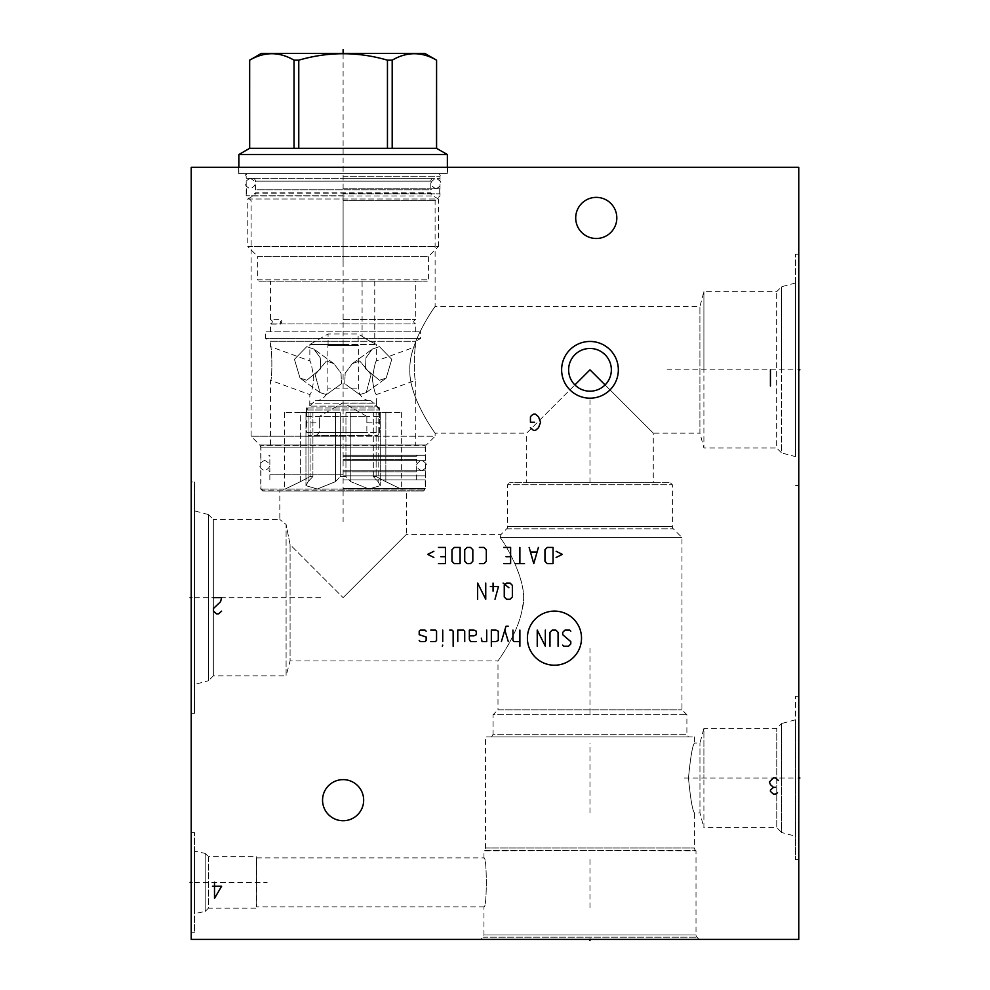 <?xml version="1.0" encoding="UTF-8"?>
<svg xmlns="http://www.w3.org/2000/svg" width="990" height="990" viewBox="0 0 990 990"><rect width="100%" height="100%" fill="white"/><g stroke="black" fill="none" stroke-linecap="round" stroke-linejoin="round"><path stroke-width="0.74" stroke-dasharray="4.95 3.71" d="M191.219 167.298L798.782 167.298L798.782 939.411L191.219 939.411L191.219 167.298M343.109 167.298L238.602 167.298L343.109 167.298M191.219 832.59L191.219 932.234L191.219 832.59L194.461 832.59L194.461 932.234L194.461 832.59M191.219 482.019L191.219 713.295L191.219 482.019L194.461 482.019L194.461 713.295L194.461 482.019M798.782 778.004L798.782 859.728L798.782 778.004L797.705 778.004L798.782 778.004M798.782 369.827L798.782 254.183L798.782 485.459L798.782 369.827L797.705 369.827L798.782 369.827M343.109 779.625A20.555 20.555 0 0 0 322.554 800.18A20.555 20.555 0 0 0 343.109 820.735A20.555 20.555 0 0 0 363.664 800.18A20.555 20.555 0 0 0 343.109 779.625M596.265 197.369A20.555 20.555 0 0 0 575.71 217.936A20.555 20.555 0 0 0 596.265 238.491A20.555 20.555 0 0 0 616.82 217.936A20.555 20.555 0 0 0 596.265 197.369M480.818 939.411L699.138 939.411L480.818 939.411L483.046 937.196A3.143 3.143 0 0 0 483.962 934.981L483.962 906.914C487.08 908.399 487.08 856.424 483.962 857.897L483.962 850.818L695.401 850.212A3.143 3.143 0 0 1 694.485 847.997L694.485 812.938C692.53 810.798 690.525 799.153 688.471 778.004C690.525 756.855 692.53 745.21 694.485 743.069L694.485 736.894L485.484 736.894L694.485 736.894M699.138 939.411L696.923 937.196A3.143 3.143 0 0 1 696.007 934.981L696.007 850.818L484.568 850.212A3.143 3.143 0 0 0 485.484 847.997L485.484 736.894M256.571 857.897L483.962 857.897C487.08 856.424 487.08 908.399 483.962 906.914L256.571 906.914L256.571 857.897L256.224 908.177L256.571 857.897M795.539 719.779L781.568 723.529L781.568 778.004L781.568 723.529L776.754 728.343L703.902 728.343L703.902 778.004L703.902 728.343L699.955 743.069L694.485 743.069C692.53 745.21 690.525 756.855 688.471 778.004C690.525 799.153 692.53 810.798 694.485 812.938L699.955 812.938L699.955 743.069L699.955 812.938L703.902 827.677L703.902 778.004L703.902 827.677L776.754 827.677L776.754 728.343L776.754 827.677L781.568 832.491L781.568 778.004L781.568 832.491L795.539 836.228L795.539 719.779L795.539 836.228M688.409 736.894L491.56 736.894L688.409 736.894L686.887 734.258L686.887 714.718L681.974 709.805L681.974 537.508L673.274 528.808A3.143 3.143 0 0 1 672.359 526.593L672.359 484.754L670.329 482.724L509.627 482.724L670.329 482.724M491.56 736.894L493.082 734.258L686.887 734.258L493.082 734.258L493.082 714.718L686.887 714.718L493.082 714.718L497.982 709.805L681.974 709.805L497.982 709.805L497.982 660.949C495.495 663.919 517.745 636.05 522.374 608.318C529.427 585.498 507.053 546.208 500.123 537.508C506.447 545.465 528.227 583.085 522.794 605.15C519.787 633.13 495.297 664.34 497.982 660.949L290.082 660.949L290.082 544.636L343.109 597.663L290.082 544.636L286.098 524.477L290.082 544.636L290.082 660.949L286.098 675.836L286.098 524.477L279.824 519.49L286.098 524.477L286.098 675.836L213.345 675.836L213.345 519.49L279.824 519.49L279.824 491.028L343.109 491.028L279.824 491.028M500.123 537.508L681.974 537.508L500.123 537.508L501.126 534.377L500.123 537.508M406.395 491.028L262.758 491.028L423.46 491.028L343.109 491.028L406.395 491.028L406.395 534.377L343.109 597.663L406.395 534.377L501.126 534.377L506.682 528.808A3.143 3.143 0 0 0 507.61 526.593L507.61 484.754L672.359 484.754L507.61 484.754L509.627 482.724M213.345 519.49L213.345 675.836L208.432 680.749L208.432 514.577L213.345 519.49M208.432 514.577L208.432 680.749L194.461 684.486L194.461 510.828L208.432 514.577M194.461 510.828L194.461 684.486M191.219 713.295L194.461 713.295M526.692 482.724L653.276 482.724L526.692 482.724L526.692 433.113L574.881 384.924L526.692 433.113L435.105 433.113L435.105 436.243L343.109 436.243L435.105 436.243L426.405 444.956L259.813 444.956L426.405 444.956L425.49 447.171L343.109 447.171L425.49 447.171L425.49 489.011L260.729 489.011L425.49 489.011L423.46 491.028M575.042 385.098L576.13 386.088M578.903 388.092L579.756 388.587M580.375 388.909L581.91 389.602M585.09 390.617L586.711 390.939M588.345 391.124L589.978 391.186M590.127 391.186L591.624 391.124M593.257 390.939L594.879 390.617M598.059 389.602L599.581 388.909M600.126 388.625L601.066 388.092M603.826 386.088L604.927 385.098M795.539 456.65L795.539 282.992L795.539 456.65L781.568 452.913L781.568 369.827L781.568 452.913L776.655 448L776.655 291.654L776.655 448L703.902 448L703.902 369.827L703.902 448L699.918 433.113L699.918 306.529L699.918 433.113L653.276 433.113L605.088 384.924L653.276 433.113L653.276 482.724M568.681 368.181L568.681 371.46M568.866 373.094L569.188 374.715M569.634 376.324L570.203 377.883M570.896 379.418L571.713 380.903M573.717 383.675L574.683 384.739M605.274 384.751L606.251 383.675M608.256 380.903L609.073 379.418M609.766 377.883L610.335 376.324M610.781 374.715L611.102 373.094M611.288 371.46L611.288 368.181M611.102 366.548L610.781 364.926M610.335 363.318L609.766 361.758M609.073 360.224L608.244 358.739M607.303 357.316L606.251 355.967M602.477 352.489L599.569 350.72M598.034 350.027L596.463 349.458M594.866 349.025L593.245 348.703M591.612 348.517L589.978 348.455M589.867 348.455L588.345 348.517M586.724 348.703L585.102 349.025M583.506 349.458L581.934 350.027M580.4 350.72L578.915 351.549M573.717 355.967L572.653 357.316M571.713 358.739L570.896 360.224M570.203 361.758L569.634 363.318M569.188 364.926L568.866 366.548M409.872 369.827C408.375 342.181 437.196 303.398 435.093 306.553C438.805 301.368 408.623 340.696 409.872 369.827C408.375 342.181 437.196 303.398 435.093 306.553C438.805 301.368 408.623 340.696 409.872 369.827C408.375 397.46 437.196 436.243 435.093 433.088C438.805 438.273 408.623 398.958 409.872 369.827C408.375 397.46 437.196 436.243 435.093 433.088C438.805 438.273 408.623 398.958 409.872 369.827M343.109 200.661L435.105 200.661L343.109 200.661M343.109 436.243L251.113 436.243L343.109 436.243M343.109 195.76L246.201 195.76L343.109 195.76M343.109 176.208L440.018 176.208L343.109 176.208M343.109 173.572L238.602 173.572L343.109 173.572M703.902 369.827L703.902 291.654L703.902 369.827M781.568 369.827L781.568 286.741L781.568 369.827M795.539 369.827L795.539 254.183L795.539 369.827L667.099 369.827M795.539 778.004L795.539 859.728L795.539 696.292L795.539 778.004L680.699 778.004M256.224 856.635L256.224 908.177L208.432 908.177L208.432 856.635L256.224 856.635M208.432 856.635L208.432 908.177L205.19 911.419L205.19 853.405L208.432 856.635M205.19 853.405L205.19 911.419L194.461 913.696L194.461 851.115L205.19 853.405M194.461 851.115L194.461 913.696M191.219 932.234L194.461 932.234M306.714 410.009L379.504 410.009L306.714 410.009L306.714 422.792L306.714 416.518L366.857 416.419L343.109 402.707L319.362 416.419L366.857 416.419L366.857 422.792L366.857 416.518L379.504 416.518L379.504 422.792L379.504 410.009A44.352 44.352 0 0 0 370.817 400.727L315.402 400.727A44.352 44.352 0 0 0 306.714 410.009M369.889 435.452L316.33 435.452L369.889 435.452L366.857 432.42L366.857 422.792L379.504 422.792L379.504 432.42L343.109 432.42L379.504 432.42L377.747 435.452L308.472 435.452L377.747 435.452M315.402 400.727L370.817 400.727M316.33 435.452L319.362 432.42L319.362 422.792L306.714 422.792L306.714 432.42L343.109 432.42L306.714 432.42L308.472 435.452M366.857 432.42L319.362 432.42L366.857 432.42M319.362 422.792L319.362 416.518L319.362 422.792M316.812 400.727L369.406 400.727L316.812 400.727A12.66 12.66 0 0 0 327.863 388.167L358.343 388.167L327.863 388.167L327.863 345.535L358.343 345.535L327.863 345.535M369.406 400.727A12.66 12.66 0 0 1 358.343 388.167L358.343 345.535M328.074 345.535L358.145 345.535L328.074 345.535L328.074 333.976L358.145 333.976L358.145 345.535M362.093 281.123L374.752 281.123L362.093 281.123L362.093 336.266L358.145 333.976L328.074 333.976L309.845 344.508L343.109 344.508L309.845 344.508L309.845 360.966C310.872 361.672 312.197 367.723 313.83 379.096C312.555 388.563 311.231 393.723 309.845 394.589C311.231 393.723 312.555 388.563 313.83 379.096C312.197 367.723 310.872 361.672 309.845 360.966L270.456 346.636C272.201 345.3 272.411 382.363 270.456 380.259C272.411 382.363 272.201 345.3 270.456 346.636L270.456 341.265L343.109 341.265L270.456 341.265L265.592 338.456L343.109 338.456L265.592 338.456L265.592 331.848L420.626 331.848L265.592 331.848M343.109 344.508L376.373 344.508L343.109 344.508M368.429 340.362C376.695 344.619 376.695 344.619 368.429 340.362C376.695 344.619 376.695 344.619 368.429 340.362C359.84 334.917 359.84 334.917 368.429 340.362C359.84 334.917 359.84 334.917 368.429 340.362M343.109 403.041L376.373 403.041L343.109 403.041M359.741 394.589L366.213 392.597L371.077 374.641L359.741 360.966L352.279 363.677L345.176 373.205L344.755 383.749L359.741 394.589L344.755 383.749L345.176 373.205L352.279 363.677L359.741 360.966L371.077 374.641L366.213 392.597L359.741 394.589M379.714 412.558L376.126 412.558L376.126 476.524L385.84 481.697C406.482 491.659 406.482 491.659 385.84 481.697C406.482 491.659 406.482 491.659 385.84 481.697L376.126 476.524L373.304 476.524L376.126 476.524L376.126 412.558L379.714 412.558L379.714 408.004L306.504 408.004L379.714 408.004L376.472 406.135L343.109 406.135L376.472 406.135L376.472 403.14L309.746 403.14L376.472 403.14L376.373 394.589C374.987 393.723 373.663 388.563 372.389 379.096C374.022 367.723 375.346 361.672 376.373 360.966C375.346 361.672 374.022 367.723 372.389 379.096C373.663 388.563 374.987 393.723 376.373 394.589L415.763 380.259C413.808 382.363 414.006 345.3 415.763 346.636C414.006 345.3 413.808 382.363 415.763 380.259L415.763 445.772L343.109 445.772L425.23 445.772L260.989 445.772L415.763 445.772M326.477 394.589L341.463 383.749L341.043 373.205L333.939 363.677L326.477 360.966L315.129 374.641L319.993 392.597L326.477 394.589L319.993 392.597L315.129 374.641L326.477 360.966L333.939 363.677L341.043 373.205L341.463 383.749L326.477 394.589M343.109 406.135L309.746 406.135L343.109 406.135M373.304 476.524L373.304 412.558L345.943 412.558L380.271 412.558L345.943 412.558L380.271 412.558L373.304 412.558L373.304 476.524L378.155 481.697L373.304 476.524M345.943 476.524L345.943 412.558L345.943 476.524L343.109 476.524L345.943 476.524L350.794 481.697L345.943 476.524M378.155 481.697L380.271 485.669L368.899 488.998L350.794 481.697L368.911 488.998L380.271 485.669L378.155 481.697L378.155 412.558L378.155 481.697M343.109 490.124L262.499 490.124L423.708 490.124L343.109 490.124L343.109 53.386M335.424 481.697L340.275 476.524L335.424 481.697L317.307 488.998L305.947 485.669L308.063 481.697L312.914 476.524L308.063 481.697L305.947 485.669L317.307 488.998L335.424 481.697L335.424 412.558L340.275 412.558L305.947 412.558L335.424 412.558L335.424 481.697M310.08 476.524L312.914 476.524L310.08 476.524L300.378 481.697L310.08 476.524L310.08 412.558L300.378 412.558L310.08 412.558L310.08 476.524M300.378 481.697C279.724 491.659 279.724 491.659 300.378 481.697C279.724 491.659 279.724 491.659 300.378 481.697L300.378 412.558L284.576 412.558L300.378 412.558L300.378 481.697M343.109 476.524L340.275 476.524L343.109 476.524M340.275 476.524L340.275 412.558L312.914 412.558L340.275 412.558L340.275 476.524M312.914 476.524L312.914 412.558L305.947 412.558L312.914 412.558L312.914 476.524M343.109 488.602L425.23 488.602L343.109 488.602M343.109 479.89L425.23 479.89L343.109 479.89M343.109 474.829L269.849 474.829L343.109 474.829M343.109 475.844L425.279 475.844L343.109 475.844M343.109 470.782L425.279 470.782L343.109 470.782M343.109 471.797L416.369 471.797L343.109 471.797M343.109 459.335L416.369 459.335L343.109 459.335M343.109 460.35L425.279 460.35L343.109 460.35M343.109 455.289L425.279 455.289L343.109 455.289M306.776 380.259L300.032 378.069L294.438 359.345L306.776 346.636L313.978 349.148L320.253 357.811L320.711 368.75L306.776 380.259L320.711 368.75L320.253 357.811L313.978 349.148L306.776 346.636L294.438 359.345L300.032 378.069L306.776 380.259M343.109 338.456L420.626 338.456L343.109 338.456M343.109 341.265L415.763 341.265L343.109 341.265M379.43 380.259L365.508 368.75L365.966 357.811L372.24 349.148L379.43 346.636L391.768 359.345L386.187 378.069L379.43 380.259L386.187 378.069L391.768 359.345L379.43 346.636L372.24 349.148L365.966 357.811L365.508 368.75L379.43 380.259M374.752 281.123L374.752 343.567L376.373 344.508L376.373 360.966L415.763 346.636L415.763 341.265L420.626 338.456L420.626 331.848M343.109 331.848L415.763 331.848L343.109 331.848M270.456 323.94L343.109 323.94L270.456 323.94C272.968 322.468 272.968 320.995 270.456 319.498C272.968 320.97 272.968 322.455 270.456 323.94M343.109 323.94L415.763 323.94L343.109 323.94M343.109 319.498L415.763 319.498L343.109 319.498M343.109 281.123L415.763 281.123L343.109 281.123M258.959 281.123L427.259 281.123L258.959 281.123L257.647 279.799L428.571 279.799L257.647 279.799L257.647 256.41L428.571 256.41L428.571 279.799L427.259 281.123M257.647 256.41L428.571 256.41L438.446 246.535L247.772 246.535L257.647 256.41M247.772 246.535L438.446 246.535L438.446 199.002L247.772 199.002L247.772 246.535M247.772 199.002L438.446 199.002L433.175 195.958A2.834 2.834 0 0 1 430.799 193.161L255.42 193.161A2.834 2.834 0 0 1 253.032 195.958L247.772 199.002M253.032 195.958L433.175 195.958L253.032 195.958M343.109 193.83L439.709 193.83L343.109 193.83M254.405 193.83L255.42 192.815L430.799 192.815L431.813 193.83M343.109 188.768L439.709 188.768L343.109 188.768M433.632 178.336L252.586 178.336L433.632 178.336A2.834 2.834 0 0 0 430.799 181.17L255.42 181.17L430.799 181.17L430.799 189.783L343.109 189.783L430.799 189.783L431.813 188.768M252.586 178.336A2.834 2.834 0 0 1 255.42 181.17L255.42 189.783L343.109 189.783L255.42 189.783L254.405 188.768M246.56 178.336L439.659 178.336L246.56 178.336L246.56 173.572L439.659 173.572L439.659 178.336M246.56 173.572L439.659 173.572M238.862 173.572L447.356 173.572L238.862 173.572L238.862 167.298M447.356 167.298L447.356 173.572M238.862 154.539L447.356 154.539M436.528 148.314L392.189 148.314L436.528 148.314L436.528 60.167C421.752 51.579 406.964 51.579 392.189 60.167L387.449 60.167L387.449 148.314L298.77 148.314L298.77 60.167L294.03 60.167L294.03 148.314L249.678 148.314L436.578 148.314M392.189 148.314L392.189 60.167M294.03 60.167C279.242 51.579 264.466 51.579 249.678 60.167L249.678 148.314L294.03 148.314M387.449 60.167C357.885 51.579 328.321 51.579 298.77 60.167M387.449 148.314L298.77 148.314M424.821 53.386L261.385 53.386M270.456 331.848L270.456 324.101L280.628 324.101L281.952 321.725L280.628 319.349L280.628 324.101L280.628 319.349L270.456 319.349L270.456 281.123M306.504 412.558L306.504 408.004L309.746 406.135L309.845 394.589L270.456 380.259L270.456 445.772M376.126 412.558L385.84 412.558L376.126 412.558M385.84 412.558L401.643 412.558L385.84 412.558L385.84 481.697L385.84 412.558M343.109 456.303L416.369 456.303L343.109 456.303M343.109 178.336L435.885 178.336L343.109 178.336M589.978 938.334L589.978 939.411L589.978 938.334M589.978 713.493L589.978 648.289M589.978 812.84L589.978 743.168M589.978 907.818L589.978 857.192M589.978 482.724L589.978 398.277M192.295 882.412L191.219 882.412L192.295 882.412M194.461 882.412L267.139 882.412M192.295 597.663L191.219 597.663L192.295 597.663M194.461 597.663L322.901 597.663M343.109 166.221L343.109 168.387L343.109 166.221M343.109 196.985L343.109 262.177M343.109 491.028L343.109 524.75M479.816 167.298L471.71 167.298M481.833 167.298L469.681 167.298M483.046 937.196L696.923 937.196L483.046 937.196M483.962 934.981L696.007 934.981L483.962 934.981M484.568 850.212L695.401 850.212L484.568 850.212M485.484 847.997L694.485 847.997L485.484 847.997M506.682 528.808L673.274 528.808L506.682 528.808M507.61 526.593L672.359 526.593L507.61 526.593M343.109 447.171L260.729 447.171L343.109 447.171M350.794 481.697L350.794 412.558L350.794 481.697M308.063 481.697L308.063 412.558L308.063 481.697M795.539 282.992L781.568 286.741L776.655 291.654L703.902 291.654L699.918 306.529L435.105 306.529L435.105 200.661L440.018 195.76L440.018 176.208L441.54 173.572M244.679 173.572L246.201 176.208L246.201 195.76L251.113 200.661L251.113 436.243L259.813 444.956L260.729 447.171L260.729 489.011L262.758 491.028M447.604 167.298L447.604 173.572M238.602 167.298L238.602 173.572M798.782 485.459L795.539 485.459M798.782 254.183L795.539 254.183M798.782 859.728L795.539 859.728M798.782 696.292L795.539 696.292M401.643 412.558L401.643 489.184L403.252 490.124M380.271 412.558L380.271 485.669L380.271 412.558M284.576 412.558L284.576 489.184L282.954 490.124M305.947 412.558L305.947 485.669L305.947 412.558M262.499 490.124L260.989 488.602L260.989 479.89M425.23 479.89L425.23 488.602L423.708 490.124M269.849 479.89L269.849 474.829L268.835 475.844M416.369 479.89L416.369 474.829L417.384 475.844M425.279 470.782L425.279 475.844M260.939 470.782L260.939 475.844M417.384 460.35L416.369 459.335L416.369 471.797L417.384 470.782M268.835 470.782L269.849 471.797L269.849 459.335L268.835 460.35M425.279 455.289L425.279 460.35M260.939 455.289L260.939 460.35M425.23 445.772L425.23 455.289M260.989 445.772L260.989 455.289M366.213 392.597L386.187 378.069L366.213 392.597M352.279 363.677L372.24 349.148L352.279 363.677M415.763 331.848L415.763 323.94C413.078 322.468 413.078 320.983 415.763 319.498L415.763 281.123M439.709 188.768L439.709 193.83M246.51 188.768L246.51 193.83M333.939 363.677L313.978 349.148L333.939 363.677M319.993 392.597L300.032 378.069L319.993 392.597M416.369 455.289L416.369 456.303L417.384 455.289M269.849 455.289L269.849 456.303L268.835 455.289M436.021 188.768C442.74 185.291 442.74 181.814 436.021 178.336C429.289 181.814 429.289 185.291 436.021 188.768M250.198 178.336C243.478 181.814 243.478 185.291 250.198 188.768C256.93 185.291 256.93 181.814 250.198 178.336M421.591 470.782C428.311 467.305 428.311 463.827 421.591 460.35C414.86 463.827 414.86 467.305 421.591 470.782M264.627 460.35C257.907 463.827 257.907 467.305 264.627 470.782C271.359 467.305 271.359 463.827 264.627 460.35"/><path stroke-width="1.49" d="M798.782 167.298L191.219 167.298L191.219 939.411L798.782 939.411L798.782 167.298M561.627 369.827A28.351 28.351 0 0 1 589.978 341.463A28.351 28.351 0 0 1 618.342 369.827A28.351 28.351 0 0 1 589.978 398.178A28.351 28.351 0 0 1 561.627 369.827M322.554 800.18A20.555 20.555 0 0 1 343.109 779.625A20.555 20.555 0 0 1 363.664 800.18A20.555 20.555 0 0 1 343.109 820.735A20.555 20.555 0 0 1 322.554 800.18M575.71 217.936A20.555 20.555 0 0 1 596.265 197.369A20.555 20.555 0 0 1 616.82 217.936A20.555 20.555 0 0 1 596.265 238.491A20.555 20.555 0 0 1 575.71 217.936M576.13 386.088L578.903 388.092M579.756 388.587L580.375 388.909M581.91 389.602L583.259 390.097M583.481 390.171L585.09 390.617M586.711 390.939L588.345 391.124M591.624 391.124L593.257 390.939M594.879 390.617L596.487 390.171M596.71 390.11L598.059 389.602M601.066 388.092L603.826 386.088M568.681 371.46L568.866 373.094M569.188 374.715L569.634 376.324M570.203 377.883L570.896 379.418M571.713 380.903L572.653 382.326M573.111 382.92L573.717 383.675M606.251 383.675L606.994 382.759M607.316 382.326L608.256 380.903M609.073 379.418L609.766 377.883M610.335 376.324L610.781 374.715M611.102 373.094L611.288 371.46M568.619 369.827A21.372 21.372 0 0 0 589.978 391.186A21.372 21.372 0 0 0 611.35 369.827A21.372 21.372 0 0 0 589.978 348.455A21.372 21.372 0 0 0 568.619 369.827M611.288 368.181L611.102 366.548M610.781 364.926L610.335 363.318M609.766 361.758L609.073 360.224M608.244 358.739L607.303 357.316M606.251 355.967L605.41 355.039M605.088 354.705L602.477 352.489M599.569 350.72L598.034 350.027M596.463 349.458L594.866 349.025M593.245 348.703L591.612 348.517M588.345 348.517L586.724 348.703M585.102 349.025L583.506 349.458M581.934 350.027L580.4 350.72M578.915 351.549L578.086 352.069M577.492 352.489L576.316 353.393M576.143 353.541L574.881 354.705M574.349 355.262L573.717 355.967M572.653 357.316L571.713 358.739M570.896 360.224L570.203 361.758M569.634 363.318L569.188 364.926M568.866 366.548L568.681 368.181M605.088 384.924L589.978 369.827L574.881 384.924M294.03 148.314L294.03 60.167C279.242 51.579 264.466 51.579 249.678 60.167L249.641 148.314L436.528 148.314L436.578 60.167L424.821 53.386L261.385 53.386L249.641 60.167L249.678 148.314L238.862 154.539L447.356 154.539L447.356 167.298M238.862 154.539L238.862 167.298M436.528 148.314L447.356 154.539M294.03 60.167L298.77 60.167C328.321 51.579 357.885 51.579 387.449 60.167L392.189 60.167C406.964 51.579 421.752 51.579 436.528 60.167M298.77 148.314L298.77 60.167M387.449 148.314L387.449 60.167M392.189 148.314L392.189 60.167M589.978 939.411L589.978 940.5L589.978 939.411M798.782 778.004L799.87 778.004L798.782 778.004M798.782 369.827L799.87 369.827L798.782 369.827M554.462 665.218A27.052 27.052 0 0 0 581.514 638.166A27.052 27.052 0 0 0 554.462 611.102A27.052 27.052 0 0 0 527.398 638.166A27.052 27.052 0 0 0 554.462 665.218M562.704 645.109L563.855 646.26L568.483 646.26L570.797 643.946L570.797 641.631L562.704 634.689L562.704 632.375L565.018 630.061L569.646 630.061L570.797 631.224M549.97 646.26L549.97 632.375L552.284 630.061L555.761 630.061L558.075 632.375L558.075 646.26M545.341 630.061L545.341 646.26L537.236 630.061L537.236 646.26M519.886 630.061L519.886 646.26M512.944 630.061L512.944 640.481L514.095 641.631L519.886 641.631M508.303 626.212L505.989 626.212L501.361 641.631M508.303 641.631L504.838 630.061M491.337 641.631L495.965 641.631L498.279 640.481L498.279 631.224L495.965 630.061L491.337 630.061L491.337 646.26M481.301 638.166L482.081 641.631L486.709 641.631L486.709 630.061M469.347 635.852L473.975 635.852L476.289 634.689L476.289 631.224L473.975 630.061L469.347 630.061L469.347 639.317L470.51 641.631L476.289 641.631M464.718 641.631L464.718 631.224L463.555 630.061L457.776 630.061L457.776 641.631M453.148 646.26L453.148 631.224L451.985 630.061L449.67 630.061M442.728 630.061L442.728 641.631M442.728 645.109L442.344 646.26L442.728 645.109M430.774 641.631L435.402 641.631L436.553 640.481L436.553 631.224L435.402 630.061L430.774 630.061M426.146 631.224L424.982 630.061L420.354 630.061L419.203 631.224L419.203 634.689L426.146 637.003L426.146 640.481L424.982 641.631L420.354 641.631L419.203 640.481M512.362 585.387L510.048 583.073L506.571 583.073L504.257 585.387L504.257 596.97L506.571 599.284L510.048 599.284L512.362 596.97L512.362 585.387M508.885 587.714L503.106 583.073M493.07 583.073L493.07 591.179M495 599.284L498.477 586.55L490.372 586.55M477.638 599.284L477.638 583.073L485.743 599.284L485.743 583.073M556.145 557.469L562.32 554.375L556.145 551.294M553.051 547.433L547.272 547.433L544.958 549.747L544.958 561.318L547.272 563.632L553.051 563.632L553.051 547.433M529.143 547.433L533.771 563.632L538.399 547.433M536.852 552.061L530.677 552.061M519.886 547.433L519.886 563.632M524.514 563.632L515.258 563.632M503.675 563.632L510.617 563.632L510.617 547.433L503.675 547.433M505.989 556.689L510.617 556.689M479.383 563.632L484.011 563.632L486.325 561.318L486.325 549.747L484.011 547.433L479.383 547.433M472.824 549.747L470.51 547.433L467.032 547.433L464.718 549.747L464.718 561.318L467.032 563.632L470.51 563.632L472.824 561.318L472.824 549.747M460.09 547.433L454.299 547.433L451.985 549.747L451.985 561.318L454.299 563.632L460.09 563.632L460.09 547.433M438.483 563.632L445.426 563.632L445.426 547.433L438.483 547.433M440.798 556.689L445.426 556.689M433.855 551.294L427.68 554.375L433.855 557.469M214.508 882.201L214.508 898.4L221.599 886.26L212.479 886.26M213.494 597.663L221.599 597.663L220.584 601.71L213.494 608.466L213.494 611.164L216.525 613.862L218.555 613.862L221.599 611.164M778.536 780.603L775.492 777.905L773.475 777.905L769.416 781.952L770.43 784.662L773.475 787.359L770.43 790.057L770.43 791.406L773.475 794.104L775.492 794.104L777.521 792.755M775.492 787.359L773.475 787.359M770.43 386.026L770.43 369.827M530.442 427.68L533.474 430.378L535.503 430.378L538.548 427.68L540.565 422.272L538.548 416.877L535.503 414.179L533.474 414.179L531.457 415.528L530.442 416.877L530.442 422.272L534.489 422.272M191.219 882.412L190.129 882.412L191.219 882.412M191.219 597.663L190.129 597.663L191.219 597.663M343.109 49.5L343.109 53.386M436.578 148.314L436.578 60.167"/></g></svg>
